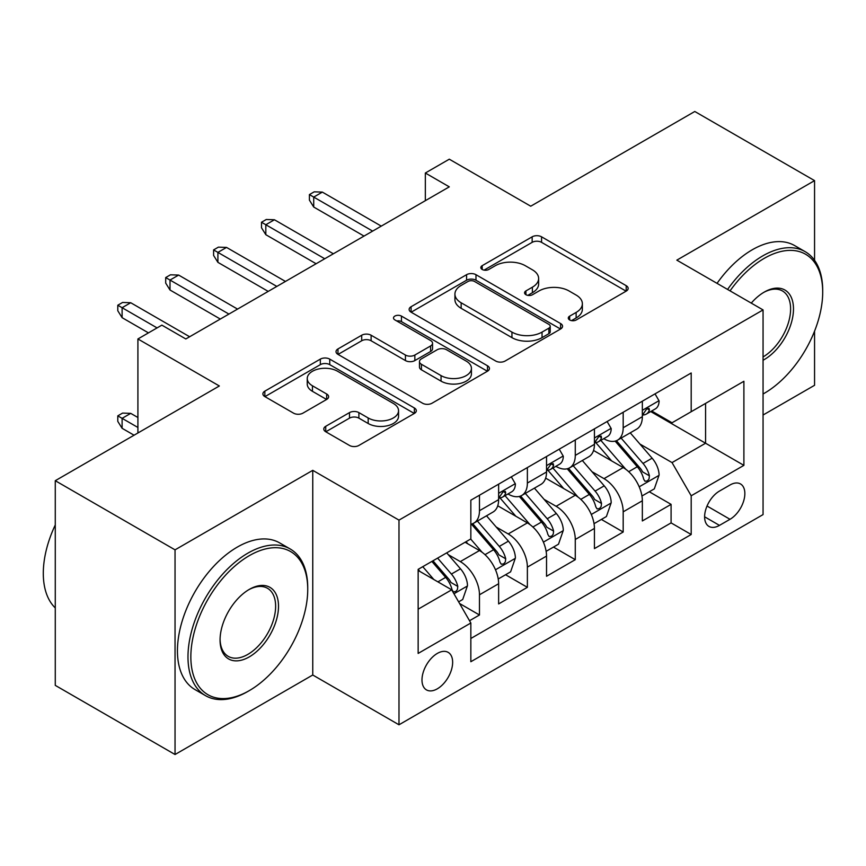 <?xml version="1.0" encoding="UTF-8"?>
<svg xmlns="http://www.w3.org/2000/svg" width="866" height="866" viewBox="0 0 866 866"><rect width="100%" height="100%" fill="white"/><g stroke="black" fill="none" stroke-linecap="round" stroke-linejoin="round"><path stroke-width="1.3" d="M569.666 319.965A4.655 2.685 0 0 0 576.247 319.965L626.205 291.117A6.647 3.843 0 0 0 628.153 288.4A6.647 3.843 0 0 0 626.205 285.683L541.564 236.819A6.647 3.843 0 0 0 532.157 236.819L482.2 265.667A4.655 2.685 0 0 0 480.836 267.562A4.655 2.685 0 0 0 482.2 269.467A4.655 2.685 0 0 0 488.781 269.467L495.255 265.732A21.282 12.286 0 0 1 525.348 265.732L532.395 269.802A21.282 12.286 0 0 1 538.63 278.495A21.282 12.286 0 0 1 532.395 287.176L525.933 290.911A4.655 2.685 0 0 0 524.569 292.816A4.655 2.685 0 0 0 525.933 294.711A4.655 2.685 0 0 0 532.514 294.711L538.977 290.976A21.282 12.286 0 0 1 569.07 290.976L576.128 295.057A21.282 12.286 0 0 1 582.363 303.739A21.282 12.286 0 0 1 576.128 312.431L569.666 316.155A4.655 2.685 0 0 0 568.302 318.06A4.655 2.685 0 0 0 569.666 319.965L569.666 316.155M437.308 688.827A21.682 12.514 120 0 0 451.478 669.732A21.682 12.514 120 0 0 448.155 652.358A21.682 12.514 120 0 0 437.308 653.429A21.682 12.514 120 0 0 423.149 672.536A21.682 12.514 120 0 0 426.473 689.899A21.682 12.514 120 0 0 437.308 688.827M325.735 426.31A6.647 3.843 0 0 0 323.787 429.027A6.647 3.843 0 0 0 325.735 431.744L349.485 445.449A6.647 3.843 0 0 0 358.892 445.449L414.37 413.418A6.647 3.843 0 0 0 416.319 410.7A6.647 3.843 0 0 0 414.37 407.983L329.74 359.119A6.647 3.843 0 0 0 320.333 359.119L264.844 391.151A6.647 3.843 0 0 0 262.896 393.868A6.647 3.843 0 0 0 264.844 396.585L293.531 413.147A6.647 3.843 0 0 0 302.938 413.147L326.677 399.432A6.647 3.843 0 0 0 328.625 396.725A6.647 3.843 0 0 0 326.677 394.008L312.453 385.792A17.785 10.273 0 0 1 307.246 378.529A17.785 10.273 0 0 1 318.223 369.046A17.785 10.273 0 0 1 337.61 371.265L393.337 403.437A17.785 10.273 0 0 1 398.544 410.7A17.785 10.273 0 0 1 387.557 420.194A17.785 10.273 0 0 1 368.18 417.964L358.892 412.606A6.647 3.843 0 0 0 349.485 412.606L325.735 426.31L325.735 431.744M814.56 260.32L814.56 180.626L694.792 111.487L530.728 206.205L449.292 159.192L425.336 173.016L449.292 186.85L185.811 338.963L161.866 325.14L137.911 338.963L137.911 433M175.04 549.845L175.04 754.513L312.756 675.004L312.756 470.335L175.04 549.845L55.272 480.706L219.347 385.976L137.911 338.963M312.756 470.335L398.988 520.12L763.054 309.92L763.054 514.588L398.988 724.788L398.988 520.12M814.56 180.626L676.833 260.146L763.054 309.92M495.72 361.025A6.647 3.843 0 0 0 505.127 361.025L560.605 328.983A6.647 3.843 0 0 0 562.554 326.276A6.647 3.843 0 0 0 560.605 323.559L475.975 274.695A6.647 3.843 0 0 0 466.568 274.695L411.079 306.726A6.647 3.843 0 0 0 409.131 309.443A6.647 3.843 0 0 0 411.079 312.161L495.72 361.025M396.725 320.972A4.655 2.685 0 0 1 401.445 321.622L401.445 316.09L487.493 365.777A6.647 3.843 0 0 1 489.442 368.483A6.647 3.843 0 0 1 487.493 371.2L432.004 403.231A6.647 3.843 0 0 1 422.608 403.231L337.967 354.367L337.967 348.944A6.647 3.843 0 0 0 336.019 351.65A6.647 3.843 0 0 0 337.967 354.367M337.967 348.944L361.707 335.229A6.647 3.843 0 0 1 371.113 335.229L405.44 355.049A6.647 3.843 0 0 0 414.846 355.049L430.597 345.956A6.647 3.843 0 0 0 432.545 343.239A6.647 3.843 0 0 0 430.597 340.522L394.864 319.89A4.655 2.685 0 0 1 393.5 317.995A4.655 2.685 0 0 1 396.368 315.505A4.655 2.685 0 0 1 401.445 316.09M175.04 754.513L55.272 685.374L55.272 480.706M763.054 415.02L814.56 385.294L814.56 331.148M469.524 620.727L479.472 614.99L459.586 603.505M448.274 554.662L460.301 561.601A27.095 15.642 60 0 1 479.472 594.79L498.632 583.727L498.632 603.927L527.372 587.332L505.571 574.743M496.186 527.004L508.212 533.954A27.095 15.642 60 0 1 527.372 567.133L546.533 556.08L546.533 576.269L575.273 559.674L553.482 547.085M544.086 499.346L556.113 506.296A27.095 15.642 60 0 1 575.273 539.486L594.433 528.422L594.433 548.611L623.184 532.016L623.184 511.828A27.095 15.642 -120 0 0 604.013 478.638L591.987 471.689M601.383 519.427L623.184 532.016M498.632 583.727A27.095 15.642 -120 0 0 479.472 550.549L465.096 542.246M546.533 556.08A27.095 15.642 -120 0 0 527.372 522.891L497.744 505.787M594.433 528.422A27.095 15.642 -120 0 0 575.273 495.233L545.645 478.129M730.006 484.992L719.462 491.076A21 12.124 120 0 0 705.747 509.587A21 12.124 120 0 0 708.962 526.42A21 12.124 120 0 0 719.462 525.381L730.006 519.297A21 12.124 120 0 0 743.721 500.786A21 12.124 120 0 0 740.506 483.953A21 12.124 120 0 0 730.006 484.992M418.148 609.177L451.684 589.822L470.844 623L470.844 661.721L691.198 534.506L691.198 495.785L672.038 462.596L639.898 444.031M470.844 623L418.148 653.429L418.148 569.352L470.844 538.923L470.844 500.202L691.198 372.986L691.198 411.707L743.894 381.278L743.894 465.356L691.198 495.785M507.963 493.977L508.212 494.118A27.095 15.642 60 0 0 521.754 495.46L540.925 484.397A27.095 15.642 -120 0 0 546.533 471.992L546.533 456.512M555.864 466.319L556.113 466.46A27.095 15.642 60 0 0 569.666 467.802L588.826 456.739A27.095 15.642 -120 0 0 594.433 444.334L594.433 428.854M470.844 638.491L671.085 522.891L671.085 504.358L642.345 520.953L642.345 500.765A27.095 15.642 -120 0 0 623.184 467.575L593.556 450.472M603.764 438.661L604.013 438.813A27.095 15.642 -120 0 0 617.566 440.145A27.095 15.642 -120 0 0 623.184 427.75L623.184 412.259M617.566 440.145L636.727 429.092A27.095 15.642 -120 0 0 642.345 416.687L642.345 401.196M479.472 495.222L479.472 510.713A27.095 15.642 60 0 1 473.854 523.118A27.095 15.642 60 0 1 470.844 524.211M473.854 523.118L493.014 512.055A27.095 15.642 -120 0 0 498.632 499.65L498.632 484.17M527.372 467.575L527.372 483.055A27.095 15.642 60 0 1 521.754 495.46M575.273 439.917L575.273 455.397A27.095 15.642 60 0 1 569.666 467.802M575.273 539.486L575.273 559.674M527.372 567.133L527.372 587.332M479.472 594.79L479.472 614.99M451.684 589.822L418.148 570.456M672.038 462.596L705.573 443.23L705.573 403.404L743.894 381.278M650.712 411.556L743.894 465.356M651.676 411.004L672.038 422.77L691.198 411.707M312.756 675.004L398.988 724.788M425.336 173.016L425.336 200.674M649.284 491.769L671.085 504.358M671.085 522.891L691.198 534.506M571.517 320.615L576.128 317.963A21.282 12.286 0 0 0 582.363 309.27L582.363 303.739M538.63 278.495L538.63 284.026A21.282 12.286 0 0 1 532.395 292.708L527.795 295.371M626.118 291.171L541.564 242.35A6.647 3.843 0 0 0 532.157 242.35L484.062 270.127M560.518 329.037L475.975 280.227A6.647 3.843 0 0 0 466.568 280.227L411.166 312.204M548.86 328.171A4.655 2.685 0 0 0 550.213 326.276A4.655 2.685 0 0 0 548.86 324.371L474.557 281.482A4.655 2.685 0 0 0 467.976 281.482L461.156 285.412A21.282 12.286 0 0 0 454.931 294.104A21.282 12.286 0 0 0 461.156 302.786L511.947 332.111A21.282 12.286 0 0 0 542.04 332.111L548.86 328.171L548.86 333.702A4.655 2.685 0 0 0 550.213 331.808L550.213 326.276M454.931 294.104L454.931 299.636A21.282 12.286 0 0 0 461.156 308.318L461.156 302.786M548.86 333.702L542.04 337.643A21.282 12.286 0 0 1 511.947 337.643L461.156 308.318M338.054 354.421L361.707 340.76L361.707 335.229M432.545 343.239L432.545 348.771A6.647 3.843 0 0 1 430.597 351.488L414.846 360.581A6.647 3.843 0 0 1 405.44 360.581L371.113 340.76A6.647 3.843 0 0 0 361.707 340.76M401.445 321.622L487.406 371.254M441.054 375.617A17.785 10.273 0 0 0 460.441 377.836A17.785 10.273 0 0 0 471.429 368.353A17.785 10.273 0 0 0 466.211 361.09L446.585 349.756A6.647 3.843 0 0 0 437.178 349.756L421.428 358.849A6.647 3.843 0 0 0 419.48 361.566A6.647 3.843 0 0 0 421.428 364.283L441.054 375.617L441.054 381.148A17.785 10.273 0 0 0 460.441 383.367A17.785 10.273 0 0 0 471.429 373.885L471.429 368.353M419.48 361.566L419.48 367.097A6.647 3.843 0 0 0 421.428 369.814L421.428 364.283M441.054 381.148L421.428 369.814M398.544 410.7L398.544 416.232A17.785 10.273 0 0 1 387.557 425.726A17.785 10.273 0 0 1 368.18 423.496L358.892 418.137A6.647 3.843 0 0 0 349.485 418.137L325.832 431.788M307.246 378.529L307.246 384.06A17.785 10.273 0 0 0 312.453 391.324L312.453 385.792M326.59 399.486L312.453 391.324M414.284 413.472L329.74 364.651A6.647 3.843 0 0 0 320.333 364.651L264.931 396.639M641.933 496.012L654.317 488.868L659.102 475.033A17.948 10.37 -120 0 0 652.12 458.179L630.232 432.838M625.837 469.329L600.831 440.361M611.602 460.885L597.085 444.085A43.019 24.833 -120 0 0 595.754 442.58M615.131 441.119L637.268 466.752A17.948 10.37 60 0 1 643.665 479.125L644.975 481.247L647.4 480.911L649.024 478.941L649.413 475.802A17.948 10.37 -120 0 0 643.016 463.44L621.128 438.099M616.43 440.707L640.212 468.246A9.147 5.283 60 0 1 642.518 471.829L649.413 475.802M655.032 393.868L659.102 400.915A17.948 10.37 60 0 1 655.389 408.86L646.285 414.11A17.948 10.37 -120 0 0 649.413 409.975L649.035 408.384L646.794 408.828L643.665 413.299A17.948 10.37 60 0 1 642.345 415.853M642.94 414.955L643.016 414.955A17.948 10.37 -120 0 0 646.285 414.11M372.64 231.103L313.719 197.08L313.719 207.039L309.411 200.122L309.411 194.59L313.719 197.08L322.347 192.1L381.267 226.123M313.719 207.039L364.012 236.082M309.411 194.59L314.196 191.83L322.347 192.1M763.054 393.987A82.649 47.717 120 0 0 764.256 393.316L764.256 393.316A82.649 47.717 120 0 0 822.7 292.091A82.649 47.717 120 0 0 764.256 258.339A82.649 47.717 120 0 0 730.049 290.868M764.256 393.316L763.054 394.008L764.256 393.316M727.581 289.439A84.684 48.897 -60 0 1 762.816 255.86A84.684 48.897 -60 0 1 805.163 251.66A84.684 48.897 -60 0 1 822.7 290.424L822.7 292.091M751.255 303.111A41.33 23.858 -60 0 1 764.256 292.091A41.33 23.858 -60 0 1 793.483 308.956A41.33 23.858 -60 0 1 764.256 359.574A41.33 23.858 -60 0 1 763.054 360.234M717.037 283.355A84.684 48.897 -60 0 1 752.283 249.765A84.684 48.897 -60 0 1 794.62 245.576L805.163 251.66M763.054 356.944A39.295 22.689 120 0 0 788.536 322.304A39.295 22.689 120 0 0 782.463 290.965A39.295 22.689 120 0 0 763.531 292.513M247.849 691.458L249.289 690.624A82.649 47.717 120 0 0 307.733 589.4A82.649 47.717 120 0 0 249.289 555.658A82.649 47.717 120 0 0 190.845 656.883A82.649 47.717 120 0 0 249.289 690.624L247.849 691.458A84.684 48.897 -60 0 1 205.513 695.647A84.684 48.897 -60 0 1 192.533 627.796A84.684 48.897 -60 0 1 247.849 553.168A84.684 48.897 -60 0 1 290.197 548.979A84.684 48.897 -60 0 1 307.733 587.743L307.733 589.4M249.289 656.883A41.33 23.858 -60 0 1 220.061 640.017A41.33 23.858 -60 0 1 249.289 589.4L249.289 589.4A41.33 23.858 -60 0 1 278.506 606.276A41.33 23.858 -60 0 1 249.289 656.883M220.072 639.173A39.295 22.689 120 0 0 228.202 656.341A39.295 22.689 120 0 0 247.849 654.393A39.295 22.689 120 0 0 273.515 619.775A39.295 22.689 120 0 0 267.497 588.285A39.295 22.689 120 0 0 248.564 589.833M205.513 695.647L194.969 689.563A84.684 48.897 -60 0 1 181.99 621.712A84.684 48.897 -60 0 1 237.316 547.085A84.684 48.897 -60 0 1 279.653 542.895L290.197 548.979M55.272 607.932A84.684 48.897 -60 0 1 55.272 524.958M594.033 523.67L606.417 516.526L611.201 502.691A17.948 10.37 -120 0 0 604.208 485.837L582.32 460.495M577.936 496.976L552.919 468.019M563.701 488.543L549.185 471.743A43.019 24.833 -120 0 0 547.853 470.238M567.219 468.777L589.356 494.41A17.948 10.37 60 0 1 595.765 506.783L597.064 508.905L599.488 508.569L601.112 506.588L601.513 503.46A17.948 10.37 -120 0 0 595.104 491.098L573.216 465.756M568.529 468.365L592.312 495.904A9.147 5.283 60 0 1 594.617 499.476L601.513 503.46M546.132 551.328L558.505 544.184L563.301 530.349A17.948 10.37 -120 0 0 556.308 513.495L534.419 488.153M530.035 524.634L505.019 495.677M515.8 516.201L501.284 499.39A43.019 24.833 -120 0 0 499.942 497.896M519.319 496.435L541.456 522.068A17.948 10.37 60 0 1 547.853 534.441L549.163 536.563L551.588 536.227L553.212 534.246L553.601 531.118A17.948 10.37 -120 0 0 547.204 518.756L525.316 493.414M520.618 496.023L544.411 523.562A9.147 5.283 60 0 1 546.717 527.134L553.601 531.118M498.221 578.986L510.604 571.841L515.389 558.007A17.948 10.37 -120 0 0 508.407 541.153L486.519 515.811M482.124 552.292L470.671 539.031M467.889 543.859L466.027 541.705M471.418 524.092L493.555 549.726A17.948 10.37 60 0 1 499.953 562.099L501.262 564.221L503.687 563.885L505.311 561.904L505.701 558.776A17.948 10.37 -120 0 0 499.303 546.414L477.415 521.072M472.717 523.681L496.499 551.22A9.147 5.283 60 0 1 498.805 554.792L505.701 558.776M458.634 601.848L462.704 599.499L467.488 585.665A17.948 10.37 -120 0 0 460.495 568.81L446.715 552.854M433.855 579.527L422.77 566.689M419.988 571.517L418.148 569.384M431.863 561.428L445.644 577.384A17.948 10.37 60 0 1 452.052 589.746L453.351 591.879L455.776 591.543L457.4 589.562L457.8 586.434A17.948 10.37 -120 0 0 451.392 574.061L437.611 558.115M432.978 560.789L448.599 578.878A9.147 5.283 60 0 1 450.905 582.45L457.8 586.434M122.106 428.302L117.787 421.385L117.787 415.853L122.582 413.093L130.723 413.363L122.106 418.343L122.106 428.302L134.078 435.208M117.787 415.853L137.911 427.468M130.723 413.363L137.911 417.509M607.131 421.525L611.201 428.573A17.948 10.37 60 0 1 607.488 436.518L598.384 441.768A17.948 10.37 -120 0 0 601.513 437.633L601.134 436.042L598.882 436.486L595.765 440.956A17.948 10.37 60 0 1 594.433 443.511M595.039 442.613L595.104 442.613A17.948 10.37 -120 0 0 598.384 441.768M324.739 258.761L265.819 224.738L265.819 234.697L261.5 227.78L261.5 222.248L265.819 224.738L274.435 219.758L333.356 253.781M265.819 234.697L316.112 263.74M261.5 222.248L266.295 219.488L274.435 219.758M559.23 449.183L563.301 456.23A17.948 10.37 60 0 1 559.577 464.176L550.484 469.426A17.948 10.37 -120 0 0 553.601 465.291L553.222 463.7L550.982 464.144L547.853 468.614A17.948 10.37 60 0 1 546.533 471.169M547.128 470.27L547.204 470.27A17.948 10.37 -120 0 0 550.484 469.426M276.828 286.419L217.907 252.396L217.907 262.355L213.599 255.438L213.599 249.906L217.907 252.396L226.535 247.416L285.455 281.439M217.907 262.355L268.211 291.398M213.599 249.906L218.394 247.146L226.535 247.416M511.319 476.83L515.389 483.888A17.948 10.37 60 0 1 511.676 491.834L502.572 497.084A17.948 10.37 -120 0 0 505.701 492.949L505.322 491.358L503.081 491.801L499.953 496.272A17.948 10.37 60 0 1 498.632 498.827M499.227 497.928L499.303 497.928A17.948 10.37 -120 0 0 502.572 497.084M228.927 314.077L170.007 280.054L170.007 290.013L165.698 283.095L165.698 277.564L170.007 280.054L178.634 275.074L237.555 309.097M170.007 290.013L220.31 319.056M165.698 277.564L170.483 274.803L178.634 275.074M157.071 327.9L122.106 307.711L122.106 317.67L117.787 310.753L117.787 305.222L122.106 307.711L130.723 302.732L189.643 336.755M122.106 317.67L148.454 332.88M117.787 305.222L122.582 302.461L130.723 302.732M460.301 561.601L479.472 550.549M508.212 533.954L527.372 522.891M556.113 506.296L575.273 495.233M604.013 478.638L623.184 467.575M623.184 427.75L642.345 416.687M479.472 510.713L498.632 499.65M527.372 483.055L546.533 471.992M575.273 455.397L594.433 444.334M623.184 511.828L642.345 500.765M707.035 506.025L730.006 519.297M704.621 516.807L719.462 525.381M576.128 317.963L576.128 312.431M525.933 294.711L525.933 290.911M532.395 292.708L532.395 287.176M482.2 269.467L482.2 265.667M532.157 242.35L532.157 236.819M541.564 242.35L541.564 236.819M626.205 291.117L626.205 285.683M411.079 312.161L411.079 306.726M466.568 280.227L466.568 274.695M475.975 280.227L475.975 274.695M560.605 328.983L560.605 323.559M511.947 337.643L511.947 332.111M542.04 337.643L542.04 332.111M371.113 340.76L371.113 335.229M405.44 360.581L405.44 355.049M414.846 360.581L414.846 355.049M430.597 351.488L430.597 345.956M487.493 371.2L487.493 365.777M349.485 418.137L349.485 412.606M358.892 418.137L358.892 412.606M368.18 423.496L368.18 417.964M326.677 399.432L326.677 394.008M264.844 396.585L264.844 391.151M320.333 364.651L320.333 359.119M329.74 364.651L329.74 359.119M414.37 413.418L414.37 407.983M639.205 486.811L658.983 475.38M643.016 463.44L652.12 458.179M628.705 471.699L637.268 466.752M658.983 400.709L642.345 410.322M647.097 408.644L649.413 409.975M591.294 514.469L611.082 503.038M595.104 491.098L604.208 485.837M580.794 499.357L589.356 494.41M543.393 542.127L563.181 530.696M547.204 518.756L556.308 513.495M532.893 527.015L541.456 522.068M495.493 569.785L515.27 558.353M499.303 546.414L508.407 541.153M484.992 554.673L493.555 549.726M453.957 593.762L467.369 586.011M451.392 574.061L460.495 568.81M437.893 581.855L445.644 577.384M611.082 428.367L594.433 437.98M599.196 436.302L601.513 437.633M563.181 456.025L546.533 465.637M551.285 463.96L553.601 465.291M515.27 483.683L498.632 493.295M503.384 491.617L505.701 492.949"/></g></svg>
